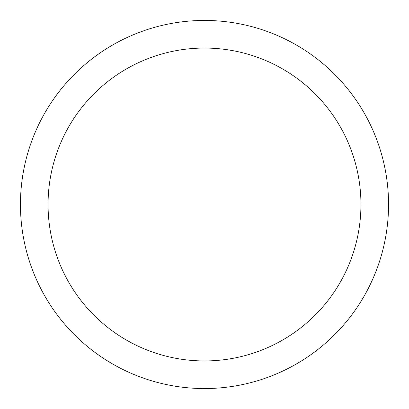 <?xml version="1.0" encoding="UTF-8"?>
<svg xmlns="http://www.w3.org/2000/svg" width="409" height="409" viewBox="0 0 409 409"><rect width="100%" height="100%" fill="white"/><g stroke="black" fill="none" stroke-linecap="round" stroke-linejoin="round"><path stroke-width="0.61" d="M204.5 20.45A184.05 184.05 0 0 1 388.55 204.5A184.05 184.05 0 0 1 204.5 388.55A184.05 184.05 0 0 1 20.45 204.5A184.05 184.05 0 0 1 204.5 20.45M204.5 48.057A156.442 156.442 0 0 1 360.942 204.5A156.442 156.442 0 0 1 204.5 360.942A156.442 156.442 0 0 1 48.057 204.5A156.442 156.442 0 0 1 204.5 48.057"/></g></svg>
